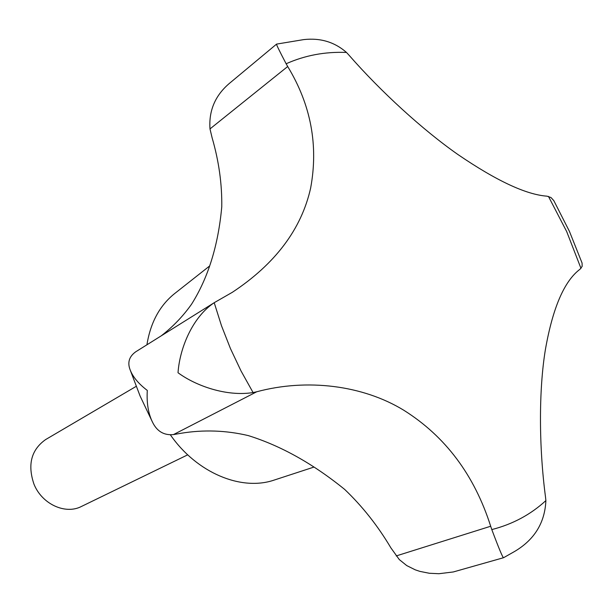 <?xml version="1.0" encoding="UTF-8"?>
<svg xmlns="http://www.w3.org/2000/svg" width="613" height="613" viewBox="0 0 613 613"><rect width="100%" height="100%" fill="white"/><g stroke="black" fill="none" stroke-linecap="round" stroke-linejoin="round"><path stroke-width="0.92" d="M503.618 557.692L453.283 571.96L438.931 573.714L429.299 573.262L419.859 571.377L415.292 569.852L406.71 565.569L399.293 559.569L390.918 547.915C377.838 525.847 362.421 506.353 344.675 489.419C312.906 463.658 280.762 445.712 248.242 435.582C225.982 430.349 203.623 429.575 181.157 433.253L173.471 434.586C163.855 435.514 156.813 431.261 152.353 421.844C148.239 413.269 146.553 402.795 147.296 390.435C138.569 383.792 132.852 376.941 130.148 369.877C127.297 362.551 129.144 356.528 135.703 351.808L214.213 302.707C192.13 317.427 179.663 348.69 178.023 372.735C195.516 385.684 226.32 396.826 253.077 392.565L256.763 391.761C306.975 378.267 362.697 385.163 403.691 410.181C445.36 436.341 474.355 475.029 490.684 526.245L491.802 529.578C499.082 548.964 503.02 558.336 503.618 557.692L514.705 551.409C534.505 539.639 544.896 522.705 545.884 500.599L545.509 497.028C538.996 447.973 538.628 390.427 545.424 349.41C552.78 307.703 564.312 280.976 580.021 269.23L582.158 266.371L582.074 263.038L569.477 231.492M136.155 386.382L45.623 439.575C31.255 449.773 27.363 464.623 33.96 484.124C41.868 504.101 65.376 514.889 81.445 506.461L187.716 454.831M569.431 231.385L553.807 200.62L550.98 197.524L547.011 196.175C526.092 194.643 496.392 180.758 457.919 154.522C422.686 129.856 380.803 91.621 348.805 54.955L346.491 52.45C334.583 42.021 320.338 37.738 303.757 39.6L276.578 44.105C276.026 43.99 279.214 50.542 286.133 63.76L287.696 66.518C310.914 104.762 318.561 145.296 310.63 188.13C301.427 229.132 275.329 263.858 232.342 292.301L214.481 302.538M209.355 266.195L174.46 293.711C159.648 305.665 150.476 322.691 146.921 344.79M161.204 335.863C172.981 326.706 183.103 316.147 191.57 304.186C208.19 277.812 218.251 245.361 221.76 206.857C222.098 184.099 218.879 161.104 212.129 137.856L209.991 128.922C208.658 109.965 215.692 94.318 231.101 81.973L276.578 44.105M170.406 434.878C196.827 473.014 241.422 491.388 274.256 480.048L314.002 467.06M580.986 268.387L566.711 231.622L548.443 196.39M346.491 52.45C325.12 51.576 305.006 55.346 286.133 63.76M214.213 302.707L221.508 325.794L230.473 348.621L241.032 370.957L253.077 392.565M209.991 128.922L287.696 66.518M396.213 555.93L490.684 526.245M173.471 434.586L256.763 391.761M491.802 529.578C512.606 524.268 530.628 514.614 545.884 500.599M130.148 369.877L140.078 395.975L152.353 421.844"/></g></svg>
